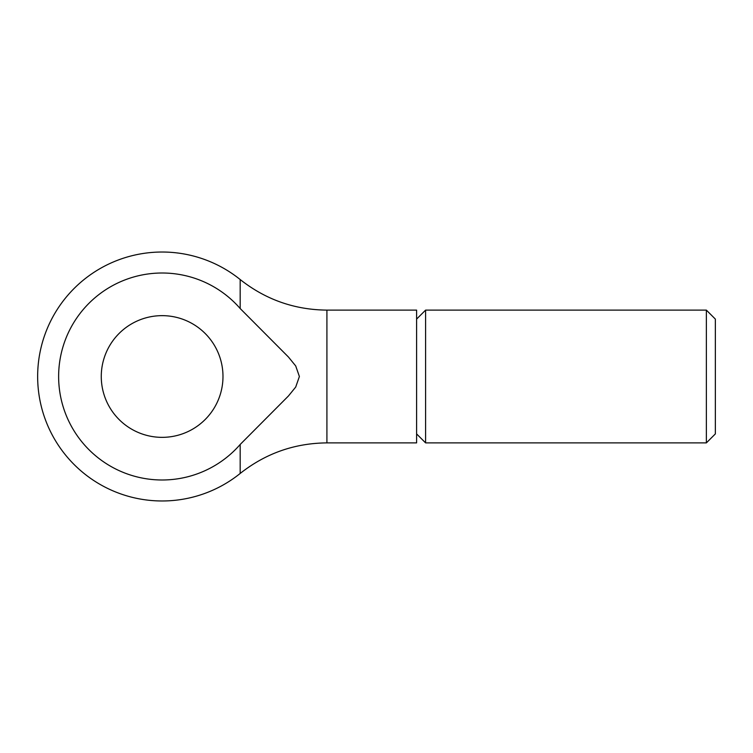 <?xml version="1.0" encoding="UTF-8"?>
<svg xmlns="http://www.w3.org/2000/svg" width="753" height="753" viewBox="0 0 753 753"><rect width="100%" height="100%" fill="white"/><g stroke="black" fill="none" stroke-linecap="round" stroke-linejoin="round"><path stroke-width="1.13" d="M416.607 319.093L425.596 310.114L706.37 310.114L715.35 319.093L715.35 433.907L706.37 442.886L425.596 442.886L416.607 433.907M706.37 310.114L706.37 442.886M425.596 310.114L425.596 442.886M240.179 308.532L240.179 279.542C265.611 299.609 294.517 309.803 326.915 310.114L416.607 310.114L416.607 442.886L326.915 442.886C294.517 443.197 265.611 453.391 240.179 473.458L240.179 444.468L288.437 395.984L295.703 387.061L299.393 376.5L295.703 365.939L288.437 357.016L240.179 308.532A103.5 103.5 0 0 0 58.63 376.5A103.5 103.5 0 0 0 240.179 444.468M101.269 376.5A60.852 60.852 0 0 1 162.121 315.648A60.852 60.852 0 0 1 222.982 376.5A60.852 60.852 0 0 1 162.121 437.352A60.852 60.852 0 0 1 101.269 376.5M326.915 310.114L326.915 442.886M240.179 279.542A124.471 124.471 0 0 0 37.65 376.5A124.471 124.471 0 0 0 240.179 473.458"/></g></svg>
